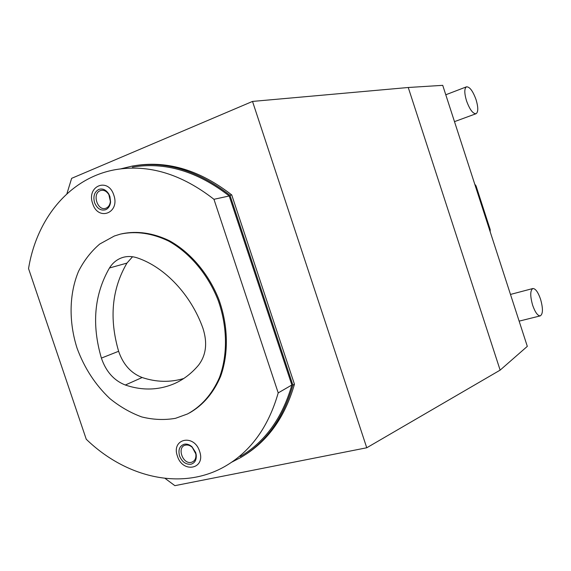<?xml version="1.0" encoding="UTF-8"?>
<svg xmlns="http://www.w3.org/2000/svg" width="571" height="571" viewBox="0 0 571 571"><rect width="100%" height="100%" fill="white"/><g stroke="black" fill="none" stroke-linecap="round" stroke-linejoin="round"><path stroke-width="0.86" d="M476.093 99.761C478.334 107.427 478.327 112.073 476.071 113.715C472.902 113.843 469.712 109.532 466.5 100.781C464.259 93.102 464.259 88.448 466.486 86.828C469.705 86.721 472.909 91.025 476.093 99.761M500.139 370.129L408.251 87.499L442.725 85.336L527.311 346.361L500.139 370.129L366.753 447.771L174.876 485.664L165.069 478.391M408.251 87.499L252.518 101.424L71.639 178.338L66.871 193.869M366.753 447.771L252.518 101.424M136.184 165.454C168.481 160.672 200.328 170.493 231.726 194.918L294.45 384.219C285.286 416.081 268.955 439.534 245.459 454.595M120.759 168.852L132.351 166.054C165.247 160.544 197.787 170.294 229.977 195.296L231.726 194.918M229.977 195.296L292.887 385.125L294.45 384.219M231.648 462.217L240.962 457.4C265.95 442.539 283.259 418.45 292.887 385.125M132.372 167.139C164.998 161.636 197.273 171.25 229.221 195.974L291.874 384.997C282.267 418.001 265.065 441.861 240.27 456.572M229.221 195.974L213.954 199.3C181.414 173.941 148.624 164.048 115.592 169.637C69.712 177.674 36.68 218.479 28.55 268.591L86.25 439.242C126.227 477.991 182.806 491.317 226.023 465.772C251.14 450.89 268.541 426.594 278.213 392.891L291.874 384.997M213.954 199.3L278.213 392.891M121.759 233.789C137.226 230.627 153.114 232.947 169.416 240.741C190.507 252.375 208.693 273.823 218.886 299.539C228.243 325.577 228.771 353.663 220.642 376.296C213.568 392.891 203.183 405.103 189.493 412.94M92.695 203.611C98.062 221.612 120.295 213.062 113.807 195.132C108.169 176.846 86.135 186.075 92.695 203.611M177.424 456.108C182.677 473.744 206.01 469.048 199.593 451.318C194.069 433.375 170.929 438.735 177.424 456.108M114.364 236.001L120.438 234.103C136.012 230.841 152.014 233.132 168.452 240.991C189.715 252.725 208.03 274.43 218.193 300.417C227.508 326.726 227.829 355.026 219.4 377.674C212.084 394.254 201.463 406.352 187.531 413.954L175.49 418.322C164.427 420.235 153.178 419.771 141.758 416.937C130.481 412.812 119.824 406.673 109.803 398.529C95.271 384.775 84.358 367.995 77.071 348.196C68.677 321.908 69.084 293.844 78.577 271.239C84.051 260.476 91.11 251.404 99.739 244.031L114.364 236.001M202.926 328.232C191.042 294.864 165.112 267.414 137.675 258.013C132.665 256.286 127.818 256.058 123.143 257.343C117.448 259.02 112.88 262.567 109.461 267.992C94.251 294.465 91.56 324.499 101.388 358.103C106.006 371.593 113.979 380.564 125.327 385.018C142.443 390.8 158.895 390.3 174.676 383.512C183.726 379.43 191.692 373.306 198.565 365.133C206.174 355.105 207.623 342.8 202.926 328.232M132.551 256.75L126.94 263.103C111.823 289.033 109.054 318.425 118.625 351.279C123.129 364.462 130.966 373.206 142.143 377.517C156.304 382.235 170.172 382.563 183.741 378.502M105.599 209.743C108.476 208.458 110.139 205.86 110.581 201.948L109.903 196.488L108.825 194.076C106.035 189.743 102.687 188.194 98.79 189.429C94.365 191.942 92.959 196.353 94.565 202.655C97.07 208.593 100.746 210.956 105.599 209.743M106.106 208.137C108.576 207.03 110.003 204.796 110.389 201.435L108.883 194.661C106.477 190.942 103.601 189.608 100.246 190.664C91.674 193.705 97.777 211.891 106.106 208.137M190.921 464.244C194.968 463.01 196.717 459.769 196.174 454.516L195.667 452.489L192.063 446.85C189.522 444.595 186.91 443.724 184.212 444.231C179.558 445.922 178.002 449.841 179.551 455.972C182.049 461.903 185.839 464.658 190.921 464.244M191.314 462.332C194.797 461.268 196.303 458.477 195.832 453.966L192.299 447.378C190.114 445.437 187.866 444.688 185.546 445.123C176.553 446.693 182.563 464.608 191.314 462.332M540.544 299.19C538.053 292.095 535.498 288.541 532.871 288.526C530.131 290.353 530.052 295.914 532.636 305.214C535.141 312.308 537.689 315.863 540.28 315.877C543.05 314.007 543.135 308.447 540.544 299.19M490.175 231.762L490.196 229.571L476.036 185.86L474.758 184.19M125.327 385.018L142.143 377.517M101.388 358.103L118.625 351.279M109.461 267.992L126.94 263.103M454.487 121.637L476.071 113.715M177.153 382.334L174.676 383.512M123.536 257.236L123.143 257.343M108.883 194.661L108.825 194.076M110.389 201.435L110.581 201.948M192.299 447.378L192.063 446.85M195.832 453.966L196.174 454.516M445.78 94.772L466.486 86.828M510.481 294.436L532.8 288.541M519.139 321.138L540.28 315.877"/></g></svg>
